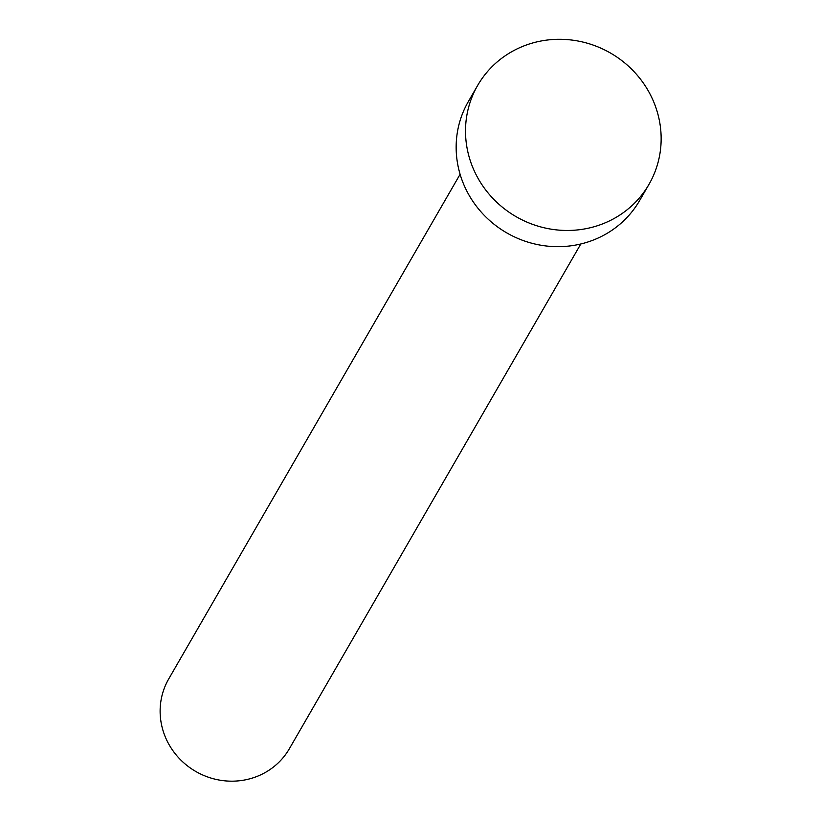 <?xml version="1.0" encoding="UTF-8"?>
<svg xmlns="http://www.w3.org/2000/svg" width="821" height="821" viewBox="0 0 821 821"><rect width="100%" height="100%" fill="white"/><g stroke="black" fill="none" stroke-linecap="round" stroke-linejoin="round"><path stroke-width="1.23" d="M580.806 243.981L289.392 748.69A69.693 66.542 -150 0 1 261.427 774.501A69.693 66.542 -150 0 1 179.953 759.148A69.693 66.542 -150 0 1 168.685 678.998L460.099 174.288M648.99 184.345L639.631 200.55A98.92 94.446 -150 0 1 599.946 237.187A98.92 94.446 -150 0 1 484.298 215.4A98.92 94.446 -150 0 1 468.309 101.63L477.668 85.415A98.92 94.446 -150 0 1 517.353 48.778A98.92 94.446 -150 0 1 633.001 70.565A98.92 94.446 -150 0 1 648.99 184.345A98.92 94.446 -150 0 1 609.305 220.982A98.92 94.446 -150 0 1 493.657 199.195A98.92 94.446 -150 0 1 477.668 85.415"/></g></svg>
